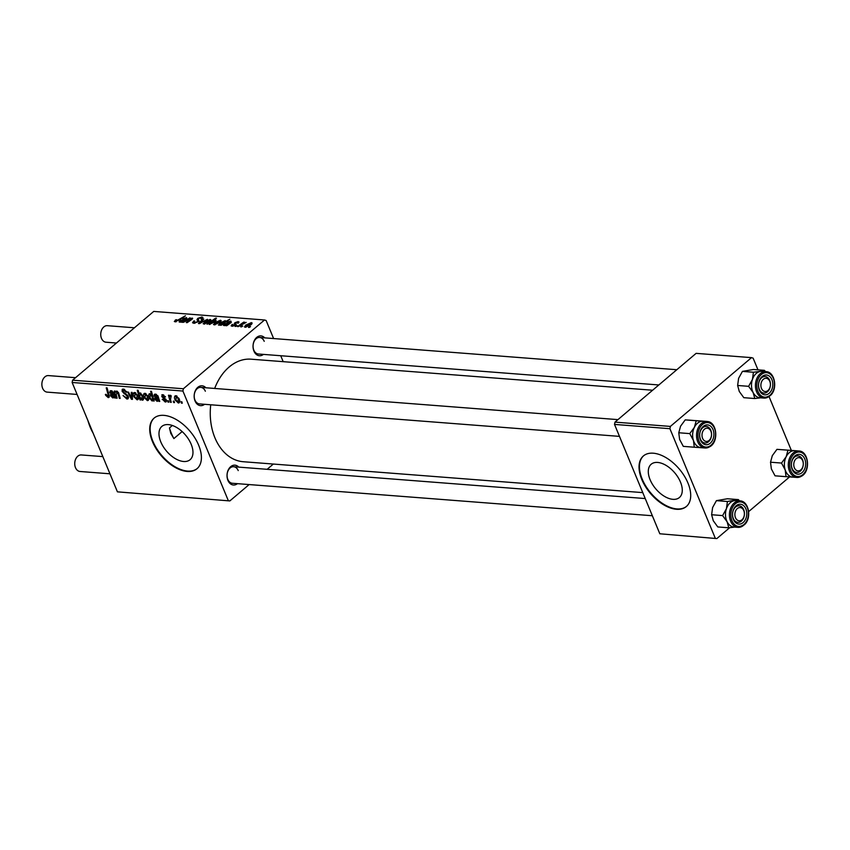 <?xml version="1.0" encoding="UTF-8"?>
<svg xmlns="http://www.w3.org/2000/svg" width="850" height="850" viewBox="0 0 850 850"><rect width="100%" height="100%" fill="white"/><g stroke="black" fill="none" stroke-linecap="round" stroke-linejoin="round"><path stroke-width="1.27" d="M680.468 482.056A21.824 12.431 -130.3 0 0 651.174 464.238A21.824 12.431 -130.3 0 0 650.101 479.708A21.824 12.431 -130.3 0 0 679.394 497.537A21.824 12.431 -130.3 0 0 680.468 482.056M687.947 483.023A33.171 18.881 -130.3 0 0 643.418 455.929A33.171 18.881 -130.3 0 0 641.782 479.453A33.171 18.881 -130.3 0 0 686.322 506.547A33.171 18.881 -130.3 0 0 687.947 483.023M643.631 455.759A33.171 18.881 -130.3 0 0 642.207 479.103A33.171 18.881 -130.3 0 0 686.524 506.366M172.359 425.478L169.469 427.922L170.776 433.415L173.878 438.579L182.144 431.577M160.788 441.873A21.824 12.431 49.7 0 1 161.861 426.402A21.824 12.431 49.7 0 1 191.165 444.231A21.824 12.431 49.7 0 1 190.092 459.701A21.824 12.431 49.7 0 1 160.788 441.873M198.645 445.188A33.171 18.881 -130.3 0 0 154.116 418.094A33.171 18.881 -130.3 0 0 152.479 441.618A33.171 18.881 -130.3 0 0 197.009 468.711A33.171 18.881 -130.3 0 0 198.645 445.188M154.317 417.924A33.171 18.881 -130.3 0 0 152.894 441.267A33.171 18.881 -130.3 0 0 197.211 468.531M263.468 354.397A9.956 7.129 -85.6 0 1 253.938 351.114A9.956 7.129 -85.6 0 1 255.606 338.523A9.956 7.129 -85.6 0 1 264.743 337.864M264.223 341.328A8.298 5.939 94.4 0 0 259.664 337.471A8.298 5.939 94.4 0 0 254.054 341.53A8.298 5.939 94.4 0 0 253.821 350.147A8.298 5.939 94.4 0 0 258.389 354.004L658.835 384.965M237.458 483.661A9.956 7.129 -85.6 0 1 227.928 480.377A9.956 7.129 -85.6 0 1 229.606 467.787A9.956 7.129 -85.6 0 1 238.744 467.118M238.223 470.592A8.298 5.939 94.4 0 0 233.654 466.724A8.298 5.939 94.4 0 0 228.044 470.794A8.298 5.939 94.4 0 0 227.821 479.411A8.298 5.939 94.4 0 0 232.379 483.267L652.354 515.737M204.595 404.303A9.956 7.129 -85.6 0 1 195.064 401.019A9.956 7.129 -85.6 0 1 196.732 388.429A9.956 7.129 -85.6 0 1 205.87 387.77M205.349 391.234A8.298 5.939 94.4 0 0 200.791 387.377A8.298 5.939 94.4 0 0 195.181 391.436A8.298 5.939 94.4 0 0 194.947 400.053A8.298 5.939 94.4 0 0 199.506 403.909L619.48 436.379M642.77 492.618L243.206 461.72A51.414 36.826 -85.6 0 1 214.923 437.793A51.414 36.826 -85.6 0 1 210.736 404.781M235.854 326.432L235.014 326.368L236.226 325.497L237.086 325.561L235.854 326.432M241.517 326.868L240.678 326.804L241.889 325.933L242.749 325.996L241.517 326.868M234.972 324.519L234.802 322.756L238.074 321.619L238.372 323.127L237.437 323.138L237.373 322.171L235.407 323.096L236.151 324.233L235.609 325.082L232.093 326.23L231.88 324.551L232.911 324.456L232.794 325.667L234.706 325.061L234.271 323.68M231.88 324.551L233.017 326.198M238.606 322.904L238.074 321.619L239.009 322.012M237.437 323.138L237.373 322.171M235.407 323.096L236.151 324.233M232.093 326.23L231.115 325.816M218.949 325.21L219.544 323.266L225.197 320.62L225.643 321.459L229.819 319.228L221.17 325.295L220.32 325.231L221.202 324.615L218.407 324.934M225.792 322.054L225.197 320.62L225.866 322.001M197.009 319.866L197.646 318.442L201.843 316.976L202.927 317.443L201.928 319.079L201.014 319.079L200.961 317.698L198.539 318.463L198.443 321.64L193.779 323.266L192.546 322.756L193.736 320.981L194.661 320.971L193.811 321.895L194.682 322.543L197.54 321.64L197.954 321.077L196.966 319.781M193.811 321.895L194.958 323.212M201.248 319.079L200.961 317.698M203.968 324.052L204.085 322.108L210.12 319.451L209.865 321.481L203.968 324.052L203.139 323.659M210.63 320.705L210.12 319.451L210.906 319.834M192.44 318.867L192.1 318.059L192.047 319.249L187.181 322.66L186.331 322.596L191.176 318.601L183.292 322.362L189.582 317.953L190.432 318.017L189.38 318.761L192.642 318.304M191.399 319.738L191.176 318.601M175.089 321.821L175.78 319.77L176.715 319.759L175.992 321.098L185.438 315.796L179.106 320.237L174.303 321.481M175.78 319.77L176.248 321.704M183.377 388.758L264.52 319.983L153.733 311.419L72.59 380.194L183.377 388.758L182.92 391.043L72.133 382.479L72.59 380.194M179.764 322.182L179.786 320.769L186.076 318.941L185.799 318.187L182.665 318.814L186.543 317.634L187 318.952L182.474 322.299L181.613 322.235L182.187 321.672L179.127 321.884M186.299 319.483L185.799 318.187M187.064 318.899L186.543 317.634L187 318.952M215.9 320.854L215.496 319.866L214.976 321.81L209.249 324.456L208.887 323.457L206.996 324.201L215.645 318.134L216.495 318.197L213.467 320.312L216.081 320.163M209.249 324.456L208.887 323.457L209.312 324.466M199.474 323.616L198.443 323.531L202.938 318.984L203.777 319.047L199.899 322.894L207.442 319.334L199.474 323.616M214.253 324.849L214.359 322.904L220.394 320.248L220.139 322.277L214.253 324.849L213.424 324.456M220.915 321.502L220.394 320.248L221.191 320.631M224.028 325.603L224.06 324.19L230.35 322.362L230.074 321.608L226.939 322.246L230.807 321.056L231.274 322.373L226.748 325.72L225.877 325.656L226.451 325.093L223.401 325.306M230.573 322.904L230.074 321.608M231.338 322.32L230.807 321.056L231.274 322.373M245.204 327.239L245.31 325.295L251.345 322.639L251.09 324.668L245.204 327.239L244.375 326.846M251.866 323.892L251.345 322.639L252.142 323.021M238.276 326.612L237.426 326.549L243.716 322.139L244.566 322.203L243.259 323.117L246.192 322.416L238.276 326.612M249.273 327.462L248.434 327.399L249.656 326.538L250.516 326.602L249.273 327.462M283.188 361.664L280.723 355.736M273.604 338.544L266.135 320.503L264.52 319.983M229.84 500.926L117.427 491.842L229.84 500.926L249.146 484.564M267.123 469.317L273.339 464.047M168.842 402.167L168.002 402.103L167.599 400.722L168.449 400.786L168.842 402.167M174.505 402.613L173.666 402.539L173.262 401.158L174.123 401.221L174.505 402.613M162.222 399.447L162.956 399.245L164.9 401.126L165.548 400.116L161.744 396.557L162.658 394.655L165.463 396.971L162.988 395.547L162.509 396.461L166.356 400.106L165.229 402.018L162.403 399.288M164.9 401.126L166.122 399.627M161.819 394.857L162.658 394.655M163.689 394.953L162.509 396.461M166.239 401.784L165.229 402.018L166.558 400.892M153.308 400.966L153.053 399.989L152.086 400.998L149.334 397.97C148.304 395.696 148.463 394.262 149.791 393.667L151.597 394.953L150.609 391.266L151.459 391.329L154.158 401.03L153.308 400.966L153.988 400.403M153.712 399.426L152.989 400.223M149.154 393.858L149.791 393.667M126.491 397.906L127.447 396.397L122.156 391.457L122.219 389.289L123.335 389.024L126.873 392.052L126.161 392.307L123.781 390.171L122.974 391.457L128.254 396.366L128.116 398.756L126.916 399.054L123.037 395.537L126.491 397.906L128.414 396.812M124.652 389.438L123.037 390.341L124.302 389.268M138.454 398.692L137.105 399.84L133.928 396.844C132.823 394.347 133.078 392.902 134.704 392.498L137.902 395.632C138.943 398.034 138.678 399.436 137.105 399.84L138.019 399.564M133.748 392.743L134.704 392.498M117.481 391.393L116.216 394.889L117.13 398.172L116.28 398.108L114.314 391.043L115.164 391.106L115.494 392.296L116.694 391.106L118.649 392.934L120.169 398.406L119.319 398.342L117.799 392.891L116.227 392.137L117.257 391.266M116.004 391.319L116.694 391.106M107.801 396.461L108.141 394.708L106.239 387.834L107.089 387.897L109.066 395.016L108.226 397.609L105.676 395.314L105.379 394.421L106.176 394.368L107.801 396.461L109.193 395.526M108.991 397.418L108.226 397.609L109.31 396.684M228.214 500.406L182.92 391.043M117.427 491.842L72.133 382.479M112.136 390.957L110.649 392.859L109.756 392.668L110.086 390.926L111.127 390.671L113.751 392.689L115.462 398.044L114.144 397.078L112.901 397.97L110.543 395.792L110.617 393.964L113.167 393.55L110.829 391.712L111.86 390.83M114.782 396.536L112.901 397.97L114.739 396.408M140.728 399.999L139.984 399.936L137.286 390.235L138.136 390.299L139.071 393.688L140.091 392.913L142.896 395.919C143.916 398.225 143.746 399.67 142.386 400.244L140.388 398.714L140.728 399.999M139.984 392.913L139.071 393.688L140.091 392.913M143.044 400.042L143.459 399.341M132.462 399.362L131.442 399.277L127.67 392.073L128.52 392.147L131.612 398.225L131.272 392.36L132.175 392.424L132.462 399.362M148.739 399.489L147.39 400.637L144.213 397.641C143.097 395.144 143.363 393.688 144.989 393.295L148.176 396.429C149.228 398.82 148.962 400.223 147.39 400.637L148.293 400.361M144.032 393.539L144.989 393.295M156.411 394.379L154.923 396.281L154.031 396.089L154.349 394.347L155.401 394.103L158.026 396.111L159.736 401.466L158.419 400.509L157.165 401.391L154.817 399.213L154.891 397.386L157.431 396.971L155.104 395.133L156.124 394.262M159.056 399.967L157.165 401.391L159.014 399.829M179.69 401.88L178.341 403.027L175.164 400.031C174.048 397.534 174.314 396.089 175.939 395.686L179.127 398.82C180.168 401.221 179.913 402.624 178.341 403.027L179.244 402.751M174.983 395.93L175.939 395.686M171.126 396.015L170.51 399.532L171.264 402.358L170.414 402.294L168.449 395.229L169.299 395.293L169.702 396.759L170.404 395.261L171.201 396.652L170.393 396.483L171.116 395.877M182.272 403.208L181.433 403.144L181.018 401.752L181.879 401.816L182.272 403.208M670.374 426.413L751.517 357.638L696.118 353.356L614.986 422.131L670.374 426.413L669.917 428.697L614.518 424.416L614.986 422.131M791.318 450.341L769.069 396.621M757.977 369.846L753.132 358.158L751.517 357.638M716.837 538.581L659.823 533.779L716.837 538.581L729.651 527.722M748.659 511.604L789.586 476.914M715.211 538.061L669.917 428.697M659.823 533.779L614.518 424.416M214.678 388.45A51.414 36.826 -85.6 0 1 251.143 359.189L652.619 390.235M106.293 394.793L105.676 395.314M115.164 397.492L114.601 397.981M111.254 395.197L110.543 395.792M113.858 392.955L113.167 393.55M113.507 392.211L112.933 392.711M110.691 391.871L109.756 392.668M112.795 397.099L113.39 394.432L112.444 394.602L111.382 395.856L112.795 397.099L114.601 395.877M114.113 393.816L113.39 394.432M113.974 393.306L111.382 395.856M116.949 397.534L116.28 398.108M116.864 391.127L115.494 392.296M119.999 397.768L119.319 398.342M118.384 392.402L117.799 392.891M140.579 399.436L139.984 399.936M140.877 393.199L139.634 395.771L140.123 397.386L141.95 399.351L143.512 398.246M142.651 395.377L142.056 395.877L139.814 393.89L140.739 393.114M141.95 399.351L142.056 395.877M134.544 396.323L133.928 396.844M135.702 392.828L134.512 393.539L135.49 392.721M137.647 395.069L137.062 395.569L135.044 393.391L134.725 396.801L136.744 398.947L138.476 397.736M136.744 398.947L137.062 395.569M132.43 398.438L131.442 399.277M132.387 397.566L131.612 398.225M128.552 397.662L126.916 399.054M128.031 395.898L127.447 396.397M127.468 395.016L126.873 395.516M124.738 393.051L123.994 393.678M122.825 390.894L122.156 391.457M126.756 391.797L126.161 392.307M126.661 391.584L126.076 392.084M144.829 397.12L144.213 397.641M145.977 393.624L144.798 394.336L145.775 393.507M147.921 395.866L147.337 396.355L145.318 394.188L145.01 397.587L147.029 399.744L148.761 398.522M147.029 399.744L147.337 396.355M149.951 397.449L149.334 397.97M152.299 394.347L151.597 394.953M150.769 394.092L149.844 394.666L150.641 393.996M150.216 394.559L150.089 397.821L151.991 400.127L152.596 399.319L151.98 396.483L150.216 394.559M152.724 395.856L151.98 396.483M153.478 398.576L151.991 400.127M159.439 400.913L158.876 401.402M155.529 398.618L154.817 399.213M158.132 396.376L157.431 396.971M157.781 395.632L157.197 396.132M154.966 395.303L154.031 396.089M157.059 400.52L157.664 397.853L156.719 398.023L155.656 399.277L157.059 400.52L158.876 399.298M158.387 397.237L157.664 397.853M158.249 396.727L155.656 399.277M165.654 399.022L165.113 399.479M162.424 395.973L161.744 396.557M165.261 396.546L164.677 397.035M175.769 399.511L175.164 400.031M176.928 396.015L175.748 396.727L176.726 395.909M178.872 398.257L178.288 398.756L176.269 396.578L175.961 399.989L177.979 402.135L179.711 400.924M177.979 402.135L178.288 398.756M174.324 401.976L173.666 402.539M171.094 401.721L170.414 402.294M171.084 395.59L169.702 396.759M168.661 401.54L168.002 402.103M182.091 402.581L181.433 403.144M175.653 321.81L175.047 320.333M182.442 322.299L182.187 321.672M180.37 322.161L179.786 320.769M185.555 319.993L185.332 319.462M180.636 320.832L180.689 321.64L184.524 320.014L180.636 320.832L180.869 322.076M211.586 321.619L209.844 323.892L214.115 321.757L214.561 320.408L211.586 321.619M215.305 321.513L214.561 320.408M214.349 322.299L214.115 321.757M210.046 324.392L209.461 323.701L209.769 324.434M204.351 322.766L204.085 322.108M209.419 320.014L204.999 322.108L204.637 323.489L209.026 321.417L209.419 320.014L210.216 321.162M209.249 321.969L209.026 321.417M204.85 323.999L204.212 323.287L204.531 324.041M203.203 319.632L202.938 318.984M193.991 321.598L193.736 320.981M198.826 321.289L197.646 318.442M202.502 318.559L201.843 316.976M199.038 321.056L198.199 319.037M214.636 323.553L214.359 322.904M219.704 320.811L215.284 322.894L214.923 324.286L219.311 322.203L219.704 320.811L220.501 321.948M219.534 322.756L219.311 322.203M215.135 324.796L214.498 324.073L214.806 324.838M219.81 323.892L219.544 323.266M224.591 321.183L219.555 324.339L221.51 324.19L224.23 322.416L224.591 321.183L225.346 322.362M224.464 322.989L224.23 322.416M221.786 324.859L221.51 324.19M220.044 325.051L219.555 324.339M226.716 325.72L226.451 325.093M224.634 325.582L224.06 324.19M229.819 323.414L229.606 322.883M224.899 324.254L224.963 325.061L228.799 323.436L224.899 324.254L225.133 325.497M232.273 325.178L231.976 324.466M235.726 324.976L234.802 322.756M245.586 325.954L245.31 325.295M250.644 323.202L246.234 325.295L245.873 326.676L250.251 324.604L250.644 323.202L251.451 324.349M250.484 325.157L250.251 324.604M246.086 327.186L245.448 326.474L245.756 327.229M87.943 420.644A49.757 35.636 94.4 0 0 90.174 427.178A49.757 35.636 94.4 0 0 93.107 433.128M173.878 438.579A49.757 35.636 -85.6 0 1 171.424 433.468A49.757 35.636 -85.6 0 1 169.469 427.922M728.779 527.797L717.793 526.947L713.278 520.731L711.62 514.739L712.597 507.588L716.423 500.65L727.409 498.759L738.395 499.609L727.419 501.5L726.442 508.651L722.606 515.589L727.122 521.804L728.779 527.797L735.696 526.968M743.644 522.091A9.956 7.129 -85.6 0 1 733.72 520.168A9.956 7.129 -85.6 0 1 735.622 506.239A9.956 7.129 -85.6 0 1 745.556 508.172A9.956 7.129 -85.6 0 1 743.644 522.091M735.144 507.471A8.298 5.939 94.4 0 0 732.7 516.492A8.298 5.939 94.4 0 0 737.843 522.346A8.298 5.939 94.4 0 0 741.816 520.689A8.298 5.939 94.4 0 0 744.26 511.668A8.298 5.939 94.4 0 0 739.117 505.814A8.298 5.939 94.4 0 0 735.144 507.471M739.968 500.884L736.047 500.586A13.271 9.509 94.4 0 0 729.672 503.243A13.271 9.509 94.4 0 0 725.773 517.682A13.271 9.509 94.4 0 0 733.996 527.043L737.917 527.351A13.271 9.509 -85.6 0 1 729.693 517.979A13.271 9.509 -85.6 0 1 733.603 503.551A13.271 9.509 -85.6 0 1 739.968 500.884C748.776 500.937 751.942 517.894 744.589 524.588L737.917 527.351A13.271 9.509 -85.6 0 0 744.292 524.684M711.62 514.739L722.606 515.589M716.423 500.65L727.419 501.5M739.489 500.852L738.395 499.609M734.209 527.064A13.271 9.509 -85.6 0 1 727.122 521.804A13.271 9.509 -85.6 0 1 726.442 508.651A13.271 9.509 -85.6 0 1 734.336 500.661A13.271 9.509 -85.6 0 1 736.259 500.597M694.291 447.217L683.294 446.367L679.607 439.45L678.778 432.756L680.563 426.211L685.206 419.889L689.254 420.144L707.157 421.473L696.203 420.739L694.407 427.284L689.764 433.606L693.451 440.523L694.291 447.217L701.505 447.716M709.697 443.647A9.956 7.129 -85.6 0 1 700.251 439.365A9.956 7.129 -85.6 0 1 703.832 425.978A9.956 7.129 -85.6 0 1 713.278 430.27A9.956 7.129 -85.6 0 1 709.697 443.647M703.162 427.359A8.298 5.939 94.4 0 0 699.731 436.454A8.298 5.939 94.4 0 0 704.969 442.988A8.298 5.939 94.4 0 0 708.061 442.085A8.298 5.939 94.4 0 0 711.492 433.001A8.298 5.939 94.4 0 0 706.254 426.456A8.298 5.939 94.4 0 0 703.162 427.359M707.094 421.526L703.173 421.228A13.271 9.509 94.4 0 0 698.232 422.673A13.271 9.509 94.4 0 0 692.739 437.219A13.271 9.509 94.4 0 0 701.122 447.684L705.054 447.993A13.271 9.509 -85.6 0 1 696.66 437.527A13.271 9.509 -85.6 0 1 702.153 422.981A13.271 9.509 -85.6 0 1 707.094 421.526C716.741 421.558 719.089 441.086 710.26 446.473L705.054 447.993A13.271 9.509 -85.6 0 0 709.984 446.537M678.778 432.756L689.764 433.606M685.206 419.889L696.203 420.739M701.346 447.706A13.271 9.509 -85.6 0 1 701.197 447.695A13.271 9.509 -85.6 0 1 693.451 440.523A13.271 9.509 -85.6 0 1 694.407 427.284A13.271 9.509 -85.6 0 1 703.109 421.217A13.271 9.509 -85.6 0 1 703.386 421.239M793.093 477.158A13.271 9.509 -85.6 0 1 792.944 477.147A13.271 9.509 -85.6 0 1 785.209 469.976A13.271 9.509 94.4 0 1 786.165 456.737A13.271 9.509 -85.6 0 1 789.979 452.126A13.271 9.509 94.4 0 0 784.486 466.671A13.271 9.509 94.4 0 0 792.88 477.137L796.801 477.445A13.271 9.509 -85.6 0 1 788.407 466.969A13.271 9.509 -85.6 0 1 793.911 452.434A13.271 9.509 -85.6 0 1 798.841 450.978L794.92 450.681A13.271 9.509 94.4 0 0 789.979 452.126A13.271 9.509 -85.6 0 1 794.856 450.67L787.95 450.192L786.165 456.737L781.511 463.059L785.209 469.976L786.037 476.669L793.252 477.169M795.579 455.43A9.956 7.129 -85.6 0 1 805.035 459.712A9.956 7.129 -85.6 0 1 801.444 473.099A9.956 7.129 -85.6 0 1 791.998 468.807A9.956 7.129 -85.6 0 1 795.579 455.43M799.808 471.538A8.298 5.939 94.4 0 0 803.239 462.453A8.298 5.939 94.4 0 0 798.001 455.908A8.298 5.939 94.4 0 0 794.909 456.811A8.298 5.939 94.4 0 0 791.477 465.906A8.298 5.939 94.4 0 0 796.716 472.441A8.298 5.939 94.4 0 0 799.808 471.538M786.037 476.669L775.041 475.819L771.354 468.902L770.525 462.209L772.31 455.664L776.953 449.342L787.95 450.192M770.525 462.209L781.511 463.059M776.953 449.342L794.856 450.67A13.271 9.509 -85.6 0 1 795.133 450.691M760.219 397.8A13.271 9.509 -85.6 0 1 753.132 392.541A13.271 9.509 94.4 0 1 752.452 379.387A13.271 9.509 -85.6 0 1 755.682 373.979A13.271 9.509 94.4 0 0 751.782 388.418A13.271 9.509 94.4 0 0 760.006 397.779L763.927 398.087A13.271 9.509 -85.6 0 1 755.703 388.716A13.271 9.509 -85.6 0 1 759.602 374.287A13.271 9.509 -85.6 0 1 765.977 371.62L762.046 371.322A13.271 9.509 94.4 0 0 755.682 373.979A13.271 9.509 -85.6 0 1 760.346 371.397L753.429 372.236L752.452 379.387L748.616 386.325L753.132 392.541L754.789 398.533L761.706 397.704M761.632 376.986A9.956 7.129 -85.6 0 1 771.566 378.909A9.956 7.129 -85.6 0 1 769.654 392.838A9.956 7.129 -85.6 0 1 759.719 390.904A9.956 7.129 -85.6 0 1 761.632 376.986M767.826 391.425A8.298 5.939 94.4 0 0 770.27 382.404A8.298 5.939 94.4 0 0 765.128 376.55A8.298 5.939 94.4 0 0 761.154 378.207A8.298 5.939 94.4 0 0 758.71 387.239A8.298 5.939 94.4 0 0 763.852 393.082A8.298 5.939 94.4 0 0 767.826 391.425M754.789 398.533L743.803 397.683L739.287 391.478L737.63 385.475L738.607 378.324L742.433 371.386L753.429 372.236M737.63 385.475L748.616 386.325M742.433 371.386L753.419 369.495L764.405 370.345L760.346 371.397A13.271 9.509 -85.6 0 1 762.269 371.333M765.499 371.588L764.405 370.345M735.473 517.692A6.63 4.749 94.4 0 0 741.954 519.775A6.63 4.749 94.4 0 0 743.793 510.648A6.63 4.749 94.4 0 0 737.311 508.566A6.63 4.749 94.4 0 0 735.473 517.692M743.686 509.671A8.298 5.939 -85.6 0 1 743.452 518.288A8.298 5.939 -85.6 0 1 737.843 522.346A8.298 5.939 -85.6 0 1 733.284 518.489A8.298 5.939 -85.6 0 1 733.518 509.873A8.298 5.939 -85.6 0 1 739.117 505.814A8.298 5.939 -85.6 0 1 743.686 509.671M102.839 456.609L81.324 454.952A8.298 5.939 94.4 0 0 75.714 459.011A8.298 5.939 94.4 0 0 75.48 467.627A8.298 5.939 94.4 0 0 80.049 471.484L109.958 473.801M794.357 467.787A6.63 4.749 94.4 0 0 800.838 469.869A6.63 4.749 94.4 0 0 802.676 460.732A6.63 4.749 94.4 0 0 796.195 458.66A6.63 4.749 94.4 0 0 794.357 467.787M802.559 459.765A8.298 5.939 -85.6 0 1 802.326 468.382A8.298 5.939 -85.6 0 1 796.716 472.441A8.298 5.939 -85.6 0 1 792.157 468.584A8.298 5.939 -85.6 0 1 792.391 459.967A8.298 5.939 -85.6 0 1 798.001 455.908A8.298 5.939 -85.6 0 1 802.559 459.765M75.544 377.687L48.45 375.594A8.298 5.939 94.4 0 0 42.851 379.663A8.298 5.939 94.4 0 0 42.617 388.269A8.298 5.939 94.4 0 0 47.175 392.126L77.084 394.442M710.929 431.29A6.63 4.749 94.4 0 0 704.438 429.207A6.63 4.749 94.4 0 0 702.599 438.345A6.63 4.749 94.4 0 0 709.091 440.417A6.63 4.749 94.4 0 0 710.929 431.29M700.411 439.131A8.298 5.939 -85.6 0 1 700.644 430.525A8.298 5.939 -85.6 0 1 706.254 426.456A8.298 5.939 -85.6 0 1 710.812 430.312A8.298 5.939 -85.6 0 1 710.579 438.929A8.298 5.939 -85.6 0 1 704.969 442.988A8.298 5.939 -85.6 0 1 700.411 439.131M769.803 381.384A6.63 4.749 94.4 0 0 763.321 379.302A6.63 4.749 94.4 0 0 761.483 388.429A6.63 4.749 94.4 0 0 767.964 390.511A6.63 4.749 94.4 0 0 769.803 381.384M759.284 389.226A8.298 5.939 -85.6 0 1 759.518 380.619A8.298 5.939 -85.6 0 1 765.128 376.55A8.298 5.939 -85.6 0 1 769.686 380.407A8.298 5.939 -85.6 0 1 769.452 389.024A8.298 5.939 -85.6 0 1 763.852 393.082A8.298 5.939 -85.6 0 1 759.284 389.226M134.428 327.781L107.334 325.688A8.298 5.939 94.4 0 0 101.724 329.757A8.298 5.939 94.4 0 0 101.49 338.364A8.298 5.939 94.4 0 0 106.059 342.221L116.439 343.028M108.821 394.134L108.141 394.708M118.777 393.306L118.108 393.869M132.313 395.824L131.484 396.536M126.066 393.816L125.301 394.464M164.634 398.236L164.029 398.746M183.951 320.078L183.717 319.515M228.225 323.499L227.991 322.936M236.056 324.572L235.631 323.542M744.579 523.951A12.272 8.787 94.4 0 0 746.938 506.781A12.272 8.787 94.4 0 0 734.687 504.39A12.272 8.787 94.4 0 0 732.339 521.56A12.272 8.787 94.4 0 0 744.579 523.951M710.388 445.708A12.272 8.787 94.4 0 0 714.808 429.207A12.272 8.787 94.4 0 0 703.141 423.916A12.272 8.787 94.4 0 0 698.721 440.417A12.272 8.787 94.4 0 0 710.388 445.708M801.731 475.989A13.271 9.509 -85.6 0 1 796.801 477.445L802.007 475.926C810.847 470.539 808.488 451.01 798.841 450.978M794.899 453.369A12.272 8.787 94.4 0 0 790.479 469.869A12.272 8.787 94.4 0 0 802.134 475.161A12.272 8.787 94.4 0 0 806.554 458.66A12.272 8.787 94.4 0 0 794.899 453.369M770.291 395.42A13.271 9.509 -85.6 0 1 763.927 398.087L770.599 395.324C777.952 388.641 774.775 371.684 765.977 371.62M760.697 375.126A12.272 8.787 94.4 0 0 758.338 392.296A12.272 8.787 94.4 0 0 770.589 394.687A12.272 8.787 94.4 0 0 772.947 377.517A12.272 8.787 94.4 0 0 760.697 375.126M111.435 394.814L112.784 393.667M152.331 400.021L153.584 398.969M155.709 398.236L157.059 397.088M165.484 400.998L166.398 400.212M162.584 395.643L163.508 394.868M175.621 320.928L175.961 321.767M186.373 318.41L186.692 319.196M180.264 321.449L180.551 322.129M191.473 318.729L191.771 319.462M193.789 322.171L194.246 323.276M201.694 318.017L202.077 318.962M219.555 324.519L219.799 325.114M230.648 321.831L230.966 322.618M224.538 324.87L224.825 325.561M237.883 322.394L238.181 323.127M235.407 323.266L235.992 324.679M645.224 498.557L233.654 466.724M200.791 387.377L617.939 419.624M676.812 369.718L259.664 337.471"/></g></svg>
